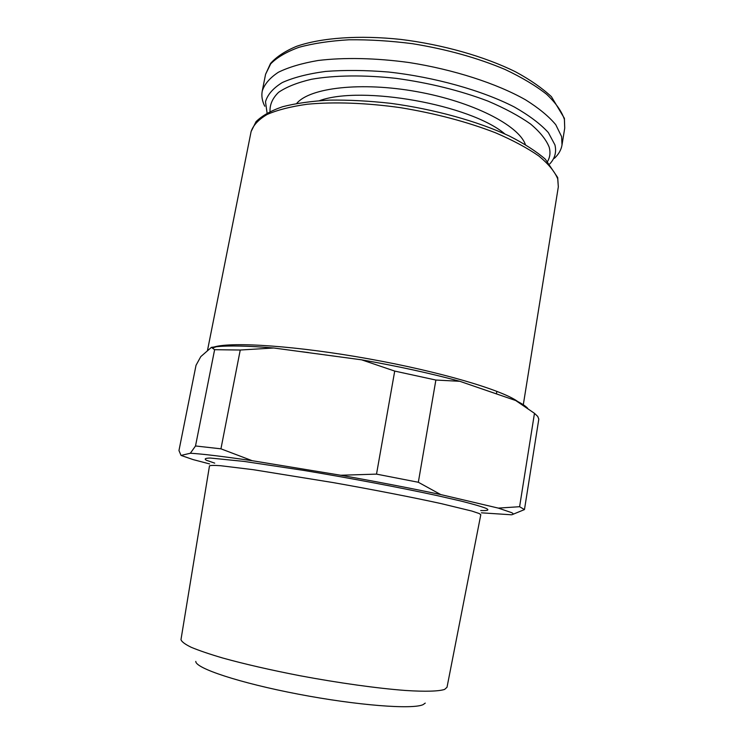 <?xml version="1.0" encoding="UTF-8"?>
<svg xmlns="http://www.w3.org/2000/svg" width="744" height="744" viewBox="0 0 744 744"><rect width="100%" height="100%" fill="white"/><g stroke="black" fill="none" stroke-linecap="round" stroke-linejoin="round"><path stroke-width="1.12" d="M554.364 158.333C558.623 154.361 561.171 149.925 562.008 145.006L561.618 136.636L555.777 124.732C548.877 116.427 538.805 108.131 525.571 99.835C496.713 83.486 453.821 69.545 409.154 62.543C375.757 57.967 344.072 57.325 318.097 60.496C301.971 63.259 288.737 67.174 278.386 72.252C269.867 77.86 264.483 84.128 262.241 91.066C261.311 95.967 262.148 101.026 264.752 106.225M444.624 689.409C438.83 691.325 425.615 691.762 405.713 690.488C377.747 688.405 338.799 683.011 299.851 675.71C270.323 669.972 244.609 664.076 222.716 658.012C209.594 654.143 199.104 650.572 191.255 647.308C185.033 644.276 181.61 641.709 180.978 639.617L209.483 465.902C210.31 465.316 214.012 465.251 220.596 465.716L253.444 469.715L333.21 482.596C373.293 489.691 413.032 497.438 441.099 503.595L471.863 511.063L479.22 513.527L480.801 514.718L447.014 687.27L444.624 689.409M425.252 703.108L423.131 704.615C412.818 709.655 357.287 705.47 298.316 694.161C239.298 682.918 195.216 668.159 195.802 661.397M273.783 347.997C248.384 345.848 229.264 345.421 216.42 346.713L211.408 347.355L200.796 356.608L196.025 365.304L178.96 450.557L181.043 455.43L190.352 453.245C202.377 453.933 222.995 456.425 252.207 460.703L220.94 448.827L240.247 350.024L273.783 347.997L361.565 359.817C397.882 366.206 430.627 373.367 459.82 381.3L515.713 400.523L534.471 413.329L537.717 416.408L538.814 419.104L524.464 509.584L519.6 506.711L498.313 508.106L511.667 512.663C513.741 513.779 513.658 514.476 511.407 514.783L481.396 512.821M524.464 509.584L512.988 514.299M181.043 455.43L193.189 459.615L209.585 463.921M252.207 460.703L340.696 475.249C377.496 481.824 410.837 488.259 440.718 494.565L498.313 508.106M190.352 453.245L195.514 445.972L220.94 448.827M340.696 475.249L376.52 474.123L418.333 482.27L440.718 494.565M418.333 482.27L435.872 380.044L394.72 371.079L376.52 474.123M240.247 350.024L214.616 349.699L195.514 445.972M534.471 413.329L519.6 506.711M361.565 359.817L394.72 371.079M515.713 400.523L515.843 400.579C521.637 403.443 525.58 406.01 527.654 408.289M435.872 380.044L459.82 381.3M211.408 347.355L214.616 349.699M262.241 91.066L265.571 74.298L270.704 63.845C277.028 57.4 286.449 51.885 298.976 47.309C313.196 43.422 329.862 40.911 348.973 39.785C369.163 39.553 390.368 40.855 412.576 43.71C446.66 49.262 477.49 57.846 505.046 69.462C521.795 77.385 535.671 85.672 546.663 94.321C555.805 102.97 561.72 111.34 564.398 119.449L564.724 128.117L562.008 145.006M549.816 163.866C554.95 158.351 556.651 152.018 554.922 144.875L548.347 132.59C540.544 123.997 529.207 115.469 514.346 106.996C482.01 90.405 434.728 77.097 388.489 72.019C365.741 70.169 344.77 69.973 325.574 71.433C307.942 73.796 293.517 77.506 282.292 82.547C273.132 88.201 267.533 94.609 265.496 101.779L267.087 112.995M547.593 161.429C550.049 157.133 550.597 152.436 549.239 147.321C546.319 139.826 540.107 132.06 530.593 124.034C519.21 116.008 504.999 108.364 487.962 101.1C459.987 90.498 429.4 82.928 396.208 78.371C364.039 74.828 334.484 75.228 311.466 79.273C297.423 82.575 286.468 86.918 278.582 92.321C272.564 98.18 269.719 104.569 270.026 111.488M504.86 133.939C470.543 104.746 362.002 85.216 319.66 100.617M296.744 103.407C309.681 87.708 361.11 81.561 416.873 91.651C472.654 101.63 518.707 125.318 525.366 144.541M480.708 510.524C487.636 510.812 489.533 510.142 486.399 508.515L486.213 508.422C481.731 506.618 473.296 504.162 460.927 501.047L437.398 495.653C400.737 487.692 349.643 478.039 303.515 470.375L244.274 461.438L210.431 458.044C205.288 458.118 203.958 458.862 206.413 460.276L214.718 463.14M558.326 186.856L557.702 177.546L545.268 159.123C536.033 151.209 524.036 143.499 509.249 135.985C477.592 121.253 434.133 109.182 390.665 103.332C369.126 100.942 348.778 99.863 329.629 100.115C311.587 101.11 295.926 103.314 282.636 106.718C270.928 110.735 262.055 115.72 256.038 121.663L251.1 131.576C253.248 125.197 258.605 119.496 267.17 114.446C277.596 109.917 290.997 106.513 307.365 104.225C333.768 101.723 366.104 102.839 400.281 107.638C435.277 113.386 467.027 121.774 495.532 132.795C512.886 140.263 527.31 147.991 538.805 155.98C548.421 163.922 554.717 171.538 557.721 178.848L558.326 186.856L523.302 404.755M207.66 350.591L210.05 348.536M214.263 346.946C232.574 341.589 297.051 345.923 368.792 358.859C440.541 371.74 502.479 390.154 517.778 401.565M265.571 74.298L270.546 63.435C276.48 56.786 285.147 51.085 296.54 46.333C321.436 37.712 359.11 34.987 400.793 39.423C442.661 44.547 484.66 56.516 515.592 71.843C530.016 79.645 541.957 87.922 551.406 96.664L564.398 118.333L564.724 128.117M251.1 131.576L207.427 350.768M477.378 387.326L498.964 394.748M308.518 352.554L299.497 351.456M216.42 346.713L212.738 347.904M496.843 391.316L496.434 393.827"/></g></svg>
